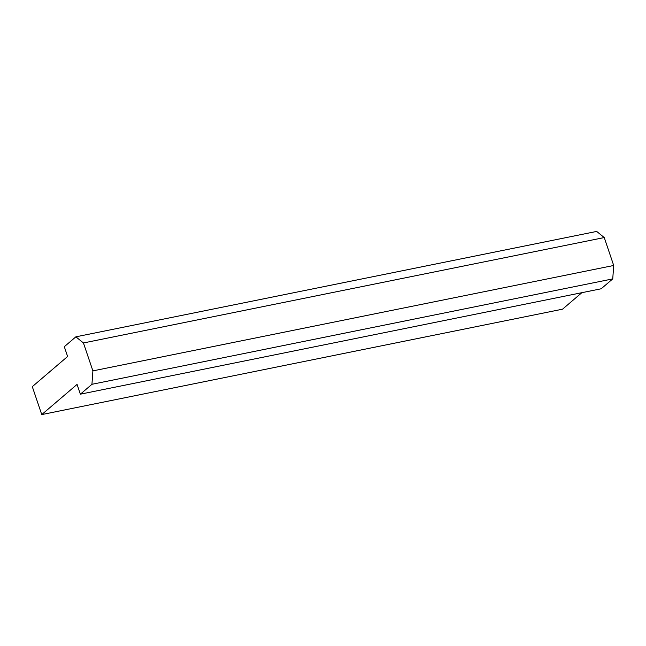 <?xml version="1.0" encoding="UTF-8"?>
<svg xmlns="http://www.w3.org/2000/svg" width="646" height="646" viewBox="0 0 646 646"><rect width="100%" height="100%" fill="white"/><g stroke="black" fill="none" stroke-linecap="round" stroke-linejoin="round"><path stroke-width="0.97" d="M67.612 356.487L32.3 386.655L41.748 414.579L77.068 384.41L80.37 394.181L91.942 384.297L92.895 370.885L83.439 342.961L75.873 336.824L64.301 346.708L67.612 356.487M581.852 292.686L562.561 309.176L41.748 414.579M91.942 384.297L612.747 278.894L601.176 288.778L80.37 394.181M612.747 278.894L613.7 265.482L92.895 370.885M613.7 265.482L604.252 237.558L83.439 342.961M604.252 237.558L596.678 231.421L75.873 336.824"/></g></svg>
